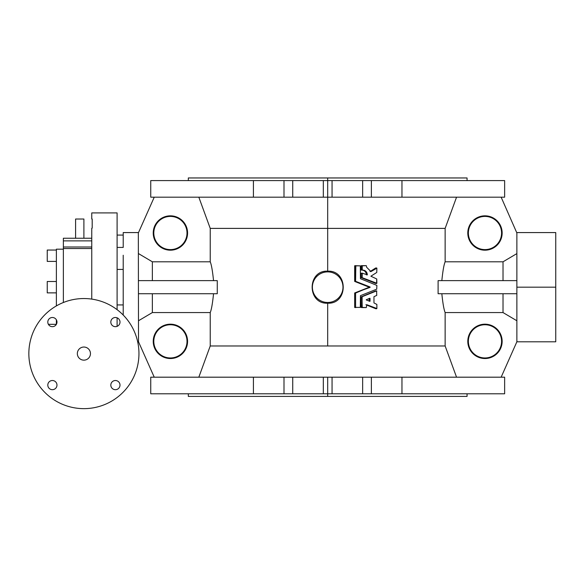 <?xml version="1.0" encoding="UTF-8"?>
<svg xmlns="http://www.w3.org/2000/svg" width="585" height="585" viewBox="0 0 585 585"><rect width="100%" height="100%" fill="white"/><g stroke="black" fill="none" stroke-linecap="round" stroke-linejoin="round"><path stroke-width="0.88" d="M467.057 180.582L467.057 177.957L327.688 177.957L327.688 180.582L323.322 180.582L323.322 197.182L323.322 180.582L292.734 180.582L292.734 197.182L292.734 180.582L283.996 180.582L283.996 197.182L327.688 197.182L327.688 228.391L445.141 228.391L445.141 261.802L503.02 261.802L516.869 253.605L503.02 261.802L503.02 280.632L503.02 261.802L445.141 261.802C443.927 264.661 442.823 270.935 441.836 280.632C442.823 270.935 443.927 264.661 445.141 261.802L445.141 228.391L327.688 228.391L327.688 271.162C348.389 270.146 348.389 304.222 327.688 303.205C348.389 304.222 348.389 270.146 327.688 271.162C306.979 270.16 306.986 304.222 327.688 303.205L327.688 302.474A15.29 15.29 0 0 1 314.445 279.535A15.29 15.29 0 0 1 340.931 279.535A15.29 15.29 0 0 1 327.688 302.474A15.29 15.29 0 0 0 340.931 279.535A15.29 15.29 0 0 0 314.445 279.535A15.29 15.29 0 0 0 327.688 302.474L327.688 345.976L445.141 345.976L456.549 377.186L445.141 345.976L445.141 312.565C443.935 309.721 442.83 303.447 441.836 293.736C442.83 303.447 443.935 309.721 445.141 312.565L503.02 312.565L516.869 320.755L503.02 312.565L445.141 312.565L445.141 345.976L210.234 345.976L198.827 377.186L210.234 345.976L210.234 312.565C211.448 309.706 212.552 303.432 213.54 293.736C212.552 303.432 211.448 309.706 210.234 312.565L210.234 345.976L327.688 345.976L327.688 303.205C306.986 304.222 306.979 270.16 327.688 271.162L327.688 228.391L210.234 228.391L198.827 197.182L210.234 228.391L327.688 228.391L327.688 197.182L253.415 197.182L253.415 180.582L401.961 180.582L332.061 180.582L332.061 197.182L327.688 197.182L327.688 177.957L188.319 177.957L188.319 180.582L155.683 180.582L253.415 180.582L150.747 180.582L150.747 197.182L283.996 197.182L283.996 180.582L253.415 180.582L253.415 197.182M210.234 228.391L210.234 261.802C211.448 264.647 212.545 270.921 213.54 280.632C212.545 270.921 211.448 264.647 210.234 261.802L210.234 228.391M217.269 280.632L217.269 293.736L138.513 293.736L217.269 293.736L217.269 280.632L138.513 280.632L217.269 280.632M501.14 377.186L517.045 341.399L501.14 377.186M484.972 358.532A17.177 17.177 0 0 1 470.099 332.77A17.177 17.177 0 0 1 499.846 332.77A17.177 17.177 0 0 1 484.972 358.532A17.177 17.177 0 0 0 499.846 332.77A17.177 17.177 0 0 0 470.099 332.77A17.177 17.177 0 0 0 484.972 358.532L484.972 357.961A16.599 16.599 0 0 0 499.349 333.055A16.599 16.599 0 0 0 470.596 333.055A16.599 16.599 0 0 0 484.972 357.961A16.599 16.599 0 0 1 470.596 333.055A16.599 16.599 0 0 1 499.349 333.055A16.599 16.599 0 0 1 484.972 357.961L484.972 358.532M362.642 197.182L332.061 197.182L362.642 197.182L362.642 180.582L362.642 197.182L371.38 197.182L362.642 197.182M501.14 197.182L516.869 232.969L501.14 197.182L371.38 197.182L371.38 180.582L371.38 197.182L401.961 197.182L401.961 180.582L401.961 197.182L504.636 197.182L504.636 180.582L401.961 180.582M138.513 253.605L152.356 261.802L210.234 261.802L152.356 261.802L138.513 253.605M154.243 197.182L138.338 232.969L138.513 341.399L138.338 232.969L154.243 197.182M170.403 215.828A17.177 17.177 0 0 1 185.277 241.598A17.177 17.177 0 0 1 155.53 241.598A17.177 17.177 0 0 1 170.403 215.828A17.177 17.177 0 0 0 155.53 241.598A17.177 17.177 0 0 0 185.277 241.598A17.177 17.177 0 0 0 170.403 215.828L170.403 216.406A16.599 16.599 0 0 1 184.78 241.305A16.599 16.599 0 0 1 156.027 241.305A16.599 16.599 0 0 1 170.403 216.406L170.403 215.828M123.216 247.433L123.216 235.075L123.216 247.433L117.102 247.433L123.216 247.433M83.896 298.54A55.048 55.048 0 0 0 36.226 381.12A55.048 55.048 0 0 0 131.574 381.12A55.048 55.048 0 0 0 83.896 298.54A55.048 55.048 0 0 1 131.574 381.12A55.048 55.048 0 0 1 36.226 381.12A55.048 55.048 0 0 1 83.896 298.54M115.406 317.494A4.585 4.585 0 0 1 119.384 324.375A4.585 4.585 0 0 1 111.435 324.375A4.585 4.585 0 0 1 115.406 317.494A4.585 4.585 0 0 0 111.435 324.375A4.585 4.585 0 0 0 119.384 324.375A4.585 4.585 0 0 0 115.406 317.494M52.387 317.494A4.585 4.585 0 0 1 56.357 324.375A4.585 4.585 0 0 1 48.416 324.375A4.585 4.585 0 0 1 52.387 317.494A4.585 4.585 0 0 0 48.416 324.375A4.585 4.585 0 0 0 56.357 324.375A4.585 4.585 0 0 0 52.387 317.494M115.406 380.513A4.585 4.585 0 0 1 119.384 387.394A4.585 4.585 0 0 1 111.435 387.394A4.585 4.585 0 0 1 115.406 380.513A4.585 4.585 0 0 0 111.435 387.394A4.585 4.585 0 0 0 119.384 387.394A4.585 4.585 0 0 0 115.406 380.513M52.387 380.513A4.585 4.585 0 0 1 56.357 387.394A4.585 4.585 0 0 1 48.416 387.394A4.585 4.585 0 0 1 52.387 380.513A4.585 4.585 0 0 0 48.416 387.394A4.585 4.585 0 0 0 56.357 387.394A4.585 4.585 0 0 0 52.387 380.513M117.102 235.075L123.216 235.075L117.102 235.075L117.102 223.58L117.102 309.684L117.102 212.911L91.765 212.911L91.765 219.024C91.765 210.922 91.765 210.922 91.765 219.024M92.196 228.084L91.765 228.274L91.765 299.111L91.765 228.274L92.196 228.084L92.196 219.024L92.196 228.084M117.102 326.342L117.102 317.816L117.102 326.342M63.363 238.249L91.765 238.249L63.363 238.249L63.363 240.874L63.363 238.249M63.363 246.994L63.363 240.874L63.363 246.994L91.765 246.994L63.363 246.994L63.363 248.545L63.363 246.994M63.363 302.518L63.363 248.545L63.363 302.518M91.765 248.545L63.363 248.545L91.765 248.545M91.765 240.874L63.363 240.874L91.765 240.874M63.363 249.173L56.372 249.173L56.372 305.918M56.372 319.812L56.372 324.353M56.372 281.502L47.239 281.502L47.239 292.866L56.372 292.866L47.239 292.866M48.379 324.317L56.372 324.317L48.379 324.317M56.372 250.044L47.239 250.044L47.239 261.407L56.372 261.407L47.239 261.407M117.102 269.429L123.216 269.429L117.102 269.429M117.102 304.931L123.216 304.931L117.102 304.931M83.896 219.024L83.896 238.249L83.896 219.024L75.597 219.024L75.597 238.249L75.597 219.024L83.896 219.024M83.896 360.148A6.552 6.552 0 0 1 78.222 350.313A6.552 6.552 0 0 1 89.571 350.313A6.552 6.552 0 0 1 83.896 360.148A6.552 6.552 0 0 0 89.571 350.313A6.552 6.552 0 0 0 78.222 350.313A6.552 6.552 0 0 0 83.896 360.148M123.216 315.066L123.216 255.243L123.216 315.066M369.113 301.092L369.113 298.518L369.113 301.092M188.319 393.785L188.319 396.411L467.057 396.411L467.057 393.785M327.688 396.411L327.688 393.785L327.688 396.411M369.815 301.355L366.356 299.995L369.895 301.348L369.259 301.151L370.042 301.151L370.042 298.46L369.259 298.46L369.888 298.262L366.217 299.776L369.815 298.255M486.318 393.785L253.415 393.785L327.688 393.785L327.688 377.186L323.322 377.186L323.322 393.785L323.322 377.186L292.734 377.186L292.734 393.785L292.734 377.186L283.996 377.186L283.996 393.785L283.996 377.186L253.415 377.186L253.415 393.785L253.415 377.186L150.747 377.186L150.747 393.785L253.415 393.785M138.513 320.755L152.356 312.565L152.356 293.736L152.356 312.565L138.513 320.755M376.872 285.4L360.455 278.709L360.309 265.853L355.592 265.853L355.592 281.319L370.078 286.986L355.592 293.048L355.592 307.381L360.309 307.381L360.455 295.659L376.74 289.166L376.872 285.4L376.74 289.166L360.455 295.659L360.309 307.381L355.592 307.381L355.592 293.048L370.078 286.986L355.592 281.319L355.834 265.648L354.722 265.714L355.592 265.853L354.664 265.853L354.664 281.319L355.592 281.319L354.707 281.436L370.078 287.374L354.685 292.961L355.592 293.048L354.664 293.048L354.664 307.381L355.592 307.381L354.707 307.498L355.834 307.586L354.664 307.381L354.685 292.961L369.281 287.22L354.707 281.436L354.722 265.714L360.309 265.853L360.455 278.709L376.872 285.4M375.855 268.018L376.872 268.186L376.777 272.449L376.872 268.186L370.948 271.586L366.634 267.243L366.298 265.648L362.013 265.853L362.247 270.051C365.318 270.131 367.022 271.733 367.365 274.848L362.327 273.202L362.152 277.678L376.872 283.272L376.74 278.986L370.883 276.208L376.777 272.449L370.883 276.208L376.74 278.986L376.586 283.462L362.152 277.678L362.327 273.202L367.365 274.848C367.022 271.733 365.318 270.131 362.247 270.051L362.239 265.648L361.084 265.839L362.013 265.853L361.084 265.853L361.084 269.846L362.013 269.846M376.74 295.381L376.586 290.906L362.152 296.69L362.013 307.381L366.298 307.586L366.824 304.719L376.872 308.514L376.872 304.427L373.969 302.928L373.969 296.683L376.74 295.381L373.969 296.683L373.969 302.928L376.872 304.427L376.872 308.514L366.824 304.719L366.298 307.586L362.239 307.586L362.013 296.887L361.084 296.887L361.084 307.381L362.013 307.381L361.128 307.498L362.239 307.586L361.084 307.381L361.084 296.887L376.586 290.906L376.74 295.381M369.888 298.262L369.895 301.348M152.356 280.632L152.356 261.802L152.356 280.632M138.513 232.574L123.216 232.574L123.216 235.075M138.338 341.399L154.243 377.186L138.338 341.399M401.961 393.785L504.636 393.785L504.636 377.186L401.961 377.186L401.961 393.785L401.961 377.186L371.38 377.186L371.38 393.785L401.961 393.785M154.243 377.186L332.061 377.186L327.688 377.186L327.688 393.785L332.061 393.785L332.061 377.186L362.642 377.186L362.642 393.785L371.38 393.785L371.38 377.186L332.061 377.186L332.061 393.785L362.642 393.785L362.642 377.186L401.961 377.186M210.234 312.565L152.356 312.565L210.234 312.565M170.403 358.532A17.177 17.177 0 0 1 155.53 332.77A17.177 17.177 0 0 1 185.277 332.77A17.177 17.177 0 0 1 170.403 358.532A17.177 17.177 0 0 0 185.277 332.77A17.177 17.177 0 0 0 155.53 332.77A17.177 17.177 0 0 0 170.403 358.532L170.403 357.961A16.599 16.599 0 0 1 156.027 333.055A16.599 16.599 0 0 1 184.78 333.055A16.599 16.599 0 0 1 170.403 357.961L170.403 358.532M361.237 270.043L361.325 270.051C364.389 270.138 366.093 271.733 366.437 274.848C366.093 271.733 364.389 270.138 361.325 270.051L361.318 265.648L366.298 265.648L366.634 267.243L370.948 271.586L376.872 268.186M366.59 274.848L367.365 274.848L366.59 274.848M362.429 270.051L361.318 270.051M362.239 273.188L361.398 273.202M362.013 273.392L361.084 273.392L361.084 277.48L362.013 277.48L361.172 277.648L375.87 283.433M375.731 283.476L361.172 277.648L361.23 273.202M376.557 268.01L375.628 268.01L370.02 271.586L375.724 267.981M375.731 308.719L365.896 304.719L375.87 308.675M375.855 290.928L376.872 291.096M376.586 290.906L361.084 296.887L375.724 290.891M327.688 197.182L332.061 197.182L332.061 180.582L327.688 180.582L327.688 197.182M503.02 312.565L503.02 293.736L503.02 312.565M438.106 293.736L438.106 280.632L438.106 293.736L516.869 293.736L438.106 293.736M445.141 228.391L456.549 197.182L445.141 228.391M516.869 280.632L438.106 280.632L516.869 280.632M484.972 215.828A17.177 17.177 0 0 1 499.846 241.598A17.177 17.177 0 0 1 470.099 241.598A17.177 17.177 0 0 1 484.972 215.828A17.177 17.177 0 0 0 470.099 241.598A17.177 17.177 0 0 0 499.846 241.598A17.177 17.177 0 0 0 484.972 215.828L484.972 216.406A16.599 16.599 0 0 1 499.349 241.305A16.599 16.599 0 0 1 470.596 241.305A16.599 16.599 0 0 1 484.972 216.406L484.972 215.828M516.869 341.794L555.75 341.794L555.75 287.184L516.869 287.184L516.869 232.969L516.869 287.184L555.75 287.184L555.75 232.574L516.869 232.574M516.869 287.184L516.869 341.399L516.869 287.184M170.403 357.961A16.599 16.599 0 0 0 184.78 333.055A16.599 16.599 0 0 0 156.027 333.055A16.599 16.599 0 0 0 170.403 357.961M170.403 216.406A16.599 16.599 0 0 0 156.027 241.305A16.599 16.599 0 0 0 184.78 241.305A16.599 16.599 0 0 0 170.403 216.406M484.972 216.406A16.599 16.599 0 0 0 470.596 241.305A16.599 16.599 0 0 0 499.349 241.305A16.599 16.599 0 0 0 484.972 216.406M137.665 341.794L138.513 341.794M376.667 283.476L375.738 283.476M376.667 267.981L375.738 267.981M376.667 308.719L375.738 308.719M376.667 290.891L375.738 290.891"/></g></svg>
